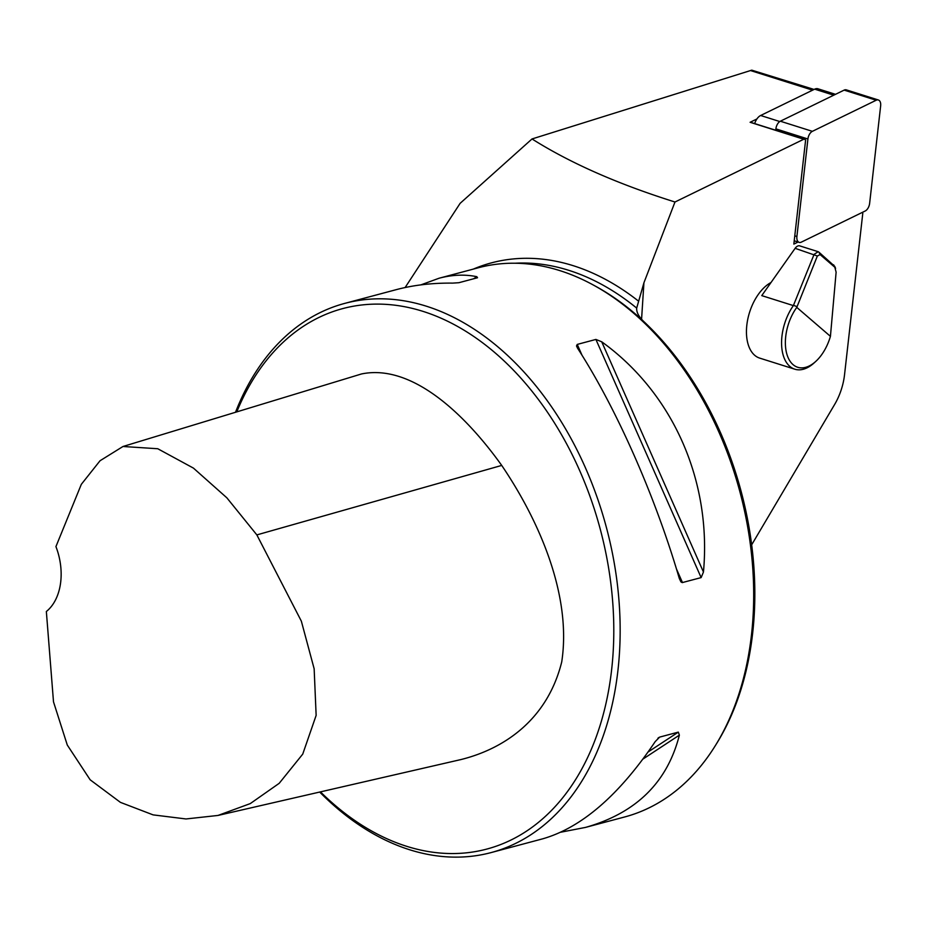 <?xml version="1.0" encoding="UTF-8"?>
<svg xmlns="http://www.w3.org/2000/svg" width="927" height="927" viewBox="0 0 927 927"><rect width="100%" height="100%" fill="white"/><g stroke="black" fill="none" stroke-linecap="round" stroke-linejoin="round"><path stroke-width="1.39" d="M835.517 94.334L817.95 88.783A10.823 6.246 107.5 0 0 814.682 89.154L760.638 115.493A10.823 6.246 107.5 0 0 756.884 118.98A10.823 6.246 107.5 0 0 754.682 123.592M756.884 118.98L750.105 122.283L803.767 139.235A8.575 4.948 -72.5 0 1 804.636 139.363A8.575 4.948 -72.5 0 1 805.633 139.907L793.848 244.091L798.089 242.017M804.636 139.363L750.963 122.422A8.575 4.948 107.5 0 0 750.105 122.283M320.452 791.878A279.676 192.005 -104.9 0 0 590.974 750.117A279.676 192.005 -104.9 0 0 505.586 362.341A279.676 192.005 -104.9 0 0 236.779 411.878M122.99 446.49L361.484 373.963C411.148 363.651 464.079 412.816 501.716 465.424C538.274 519.317 572.029 594.485 561.727 661.924C547.278 720.024 503.79 748.923 460.893 759.572L217.972 815.447L250.278 803.593L279.201 783.315L302.735 754.114L316.142 715.389L314.149 668.784L301.345 621.148L256.849 534.902L226.837 497.799L193.442 468.112L157.764 448.738L122.99 446.49L100.046 460.742L81.321 484.334L55.933 546.594A54.125 37.161 75.1 0 1 46.35 611.507L53.499 701.843L67.289 745.041L90.162 779.804L120.429 802.365L153.106 814.879L186.003 818.958L217.972 815.447M862.562 212.295A8.575 4.948 -72.5 0 1 862.77 213.453L844.532 374.775A45.11 26.049 107.5 0 1 834.624 404.485L751.681 544.786M771.009 282.503A40.603 23.442 107.5 0 0 747.127 322.839A40.603 23.442 107.5 0 0 759.688 358.112L794.81 369.201A40.603 23.442 -72.5 0 1 793.373 305.597L814.115 254.334L818.159 251.727L818.9 252.156L834.624 266.234M803.767 139.235L674.983 202.005C617.869 184.067 570.221 163.059 532.017 138.957L460.128 203.337L405.122 287.532M319.688 792.052A284.183 195.099 -104.9 0 0 491.194 852.562L542.631 838.842C581.588 827.649 619.12 795.227 655.227 741.577L659.653 737.104L678.321 732.121L679.375 735.134C667.382 782.353 636.096 813.106 585.516 827.405L624.717 816.954A284.183 195.099 -104.9 0 0 715.632 745.157L717.081 742.817A281.924 193.546 -104.9 0 0 644.207 321.936C638.888 316.93 636.385 312.318 636.687 308.088L643.929 282.77L674.983 202.005M814.068 89.456L751.774 70.162L532.017 138.957M644.207 321.936A281.924 193.546 -104.9 0 0 595.261 286.072L592.851 284.763A284.183 195.099 -104.9 0 0 478.251 267.787L439.05 278.239C452.191 274.751 464.775 274.23 476.791 276.675L477.532 277.741L458.877 282.712L452.643 283.117C432.283 282.897 413.465 285.087 396.165 289.676L344.717 303.396A284.183 195.099 -104.9 0 0 235.516 412.272M636.64 308.517L636.687 308.088A281.924 193.546 -104.9 0 0 515.03 263.233M715.632 745.157A284.183 195.099 -104.9 0 0 592.851 284.763M420.881 284.879L439.05 278.239M658.842 737.498L657.892 738.263M585.516 827.405L560.812 832.203M679.306 578.471C655.204 496.107 616.385 408.251 577.579 348.239L576.513 345.945L577.243 344.415L595.899 339.433L601.727 341.796C673.002 393.152 711.82 481.009 703.454 572.029L701.136 577.602L682.226 582.608L680.951 581.913L679.306 578.471M491.194 852.562A284.183 195.099 -104.9 0 0 606.467 527.706A284.183 195.099 -104.9 0 0 344.717 303.396M815.83 361.356A37.891 21.877 107.5 0 0 830.43 336.35L796.78 307.382A37.891 21.877 107.5 0 0 787.394 355.806A37.891 21.877 107.5 0 0 815.83 361.356L814.196 362.851A40.603 23.442 -72.5 0 1 794.81 369.201M818.147 251.692L799.723 245.875A7.219 4.171 107.5 0 0 795.123 248.332L761.762 295.62L793.373 305.597M830.43 336.35L836.119 272.167L834.821 267.254L820.094 254.577L817.359 256.014L796.78 307.382M793.558 305.331L796.953 306.64M834.821 267.254L833.64 264.844M817.359 256.014L795.123 248.332M820.094 254.577L818.9 252.156M775.737 130.244L775.887 128.876A7.219 4.171 -72.5 0 1 780.337 121.217L844.149 90.116A7.219 4.171 -72.5 0 1 846.328 89.873L878.367 99.989A7.219 4.171 -72.5 0 1 880.65 105.852L869.63 203.361A7.219 4.171 -72.5 0 1 865.169 211.02L801.357 242.121A7.219 4.171 -72.5 0 1 799.178 242.364A7.219 4.171 -72.5 0 1 796.896 236.501L807.915 138.992A7.219 4.171 -72.5 0 1 812.376 131.333L876.189 100.232A7.219 4.171 -72.5 0 1 878.367 99.989M641.577 319.224L643.929 282.77M750.418 70.522L812.62 90.162M638.413 301.043A285.539 196.026 -104.9 0 0 473.303 269.108M476.791 276.675L473.558 278.795M678.321 732.121L648.077 752.006M679.375 735.134L642.956 759.074M577.243 344.415L582.04 355.296M676.455 568.958L682.481 582.573M595.899 339.433L701.136 577.602M601.727 341.796L703.454 572.029M501.716 465.424L256.849 534.902M760.638 115.493L779.792 121.541M814.682 89.154L833.767 95.18M876.189 100.232L844.149 90.116M812.376 131.333L780.337 121.217M807.915 138.992L775.887 128.876M796.896 236.501L794.787 235.84M834.74 266.42L835.598 268.366M799.178 242.364L794.219 240.8"/></g></svg>
